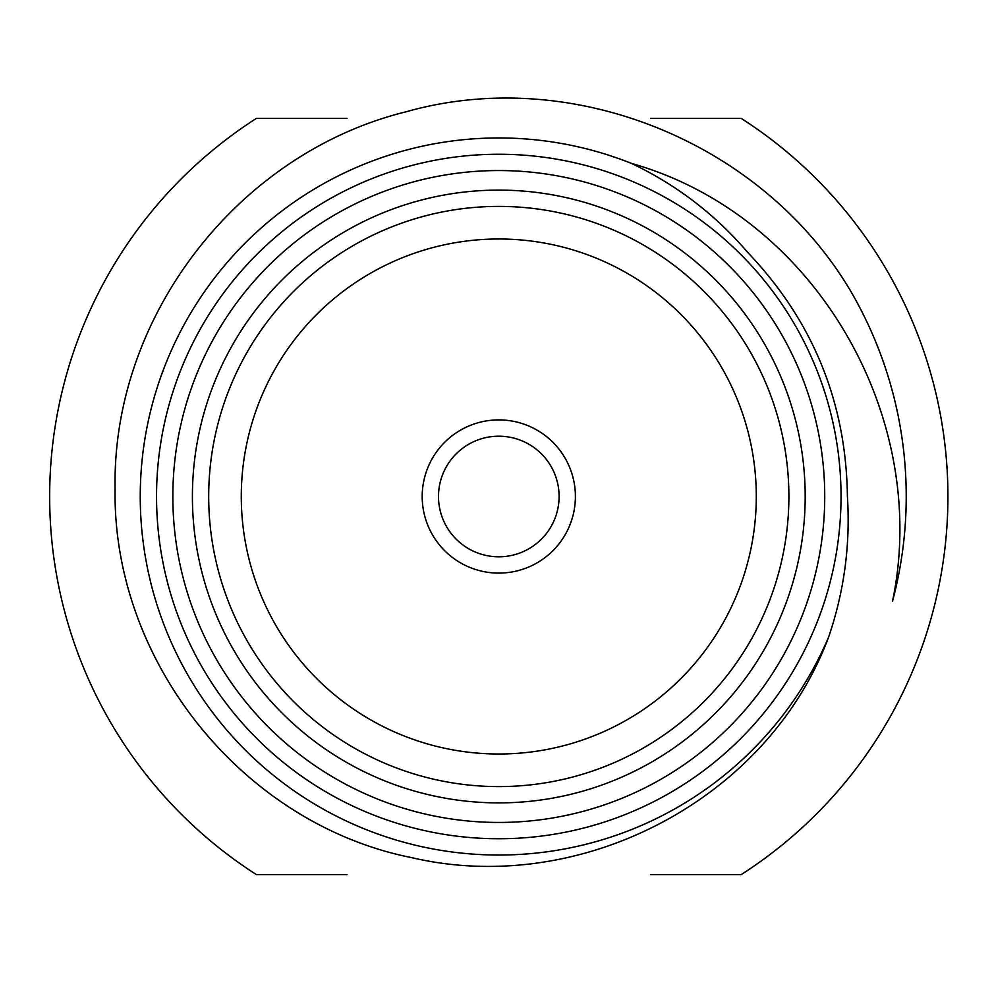<?xml version="1.0" encoding="UTF-8"?>
<svg xmlns="http://www.w3.org/2000/svg" width="993" height="993" viewBox="0 0 993 993"><rect width="100%" height="100%" fill="white"/><g stroke="black" fill="none" stroke-linecap="round" stroke-linejoin="round"><path stroke-width="1.49" d="M575.394 496.5A76.598 76.598 0 0 0 460.491 430.168A76.598 76.598 0 0 0 460.491 562.832A76.598 76.598 0 0 0 575.394 496.5A76.598 76.598 0 0 0 460.491 430.168A76.598 76.598 0 0 0 460.491 562.832A76.598 76.598 0 0 0 575.394 496.5M559.096 496.5A60.3 60.3 0 0 0 468.646 444.281A60.3 60.3 0 0 0 468.646 548.719A60.3 60.3 0 0 0 559.096 496.5M346.991 874.597L256.368 874.597A449.146 449.146 0 0 1 256.368 118.403L346.991 118.403M650.589 118.403L741.212 118.403A449.146 449.146 0 0 1 741.212 874.597L650.589 874.597M849.586 289.261A407.44 407.44 0 0 1 892.471 601.473C931.198 416.998 814.868 215.258 631.672 163.485C676.643 184.946 715.27 214.525 747.543 252.247C812.857 320.689 846.148 402.103 847.414 496.5C850.467 544.499 844.211 591.344 828.659 637.01C767.999 799.601 580.57 896.952 412.244 857.766C242.913 824.327 112.184 661.45 115.089 488.68C111.924 316.171 238.221 153.121 405.914 111.837C571.658 64.756 761.097 141.788 849.586 289.261M631.672 163.485A358.547 358.547 0 0 0 166.812 361.067A358.547 358.547 0 0 0 360.819 827.43A358.547 358.547 0 0 0 828.659 637.01M841.034 496.5A342.25 342.25 0 0 1 327.665 792.898A342.25 342.25 0 0 1 327.665 200.102A342.25 342.25 0 0 1 841.034 496.5M805.186 496.5A306.39 306.39 0 0 1 345.601 761.842A306.39 306.39 0 0 1 345.601 231.158A306.39 306.39 0 0 1 805.186 496.5M824.736 496.5A325.952 325.952 0 0 0 335.82 214.215A325.952 325.952 0 0 0 335.82 778.785A325.952 325.952 0 0 0 824.736 496.5M788.889 496.5A290.093 290.093 0 0 0 353.744 245.271A290.093 290.093 0 0 0 353.744 747.729A290.093 290.093 0 0 0 788.889 496.5M756.294 496.5A257.497 257.497 0 0 0 370.041 273.497A257.497 257.497 0 0 0 370.041 719.503A257.497 257.497 0 0 0 756.294 496.5"/></g></svg>
